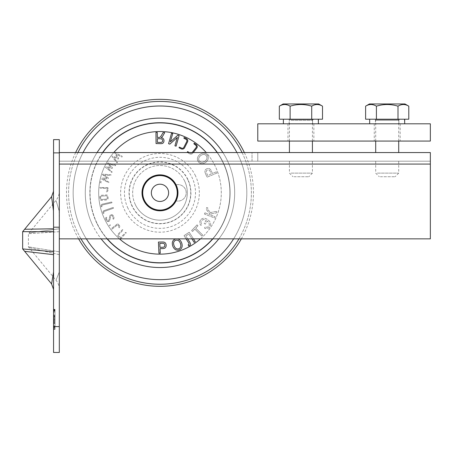<?xml version="1.0" encoding="UTF-8"?>
<svg xmlns="http://www.w3.org/2000/svg" width="453" height="453" viewBox="0 0 453 453"><rect width="100%" height="100%" fill="white"/><g stroke="black" fill="none" stroke-linecap="round" stroke-linejoin="round"><path stroke-width="0.34" stroke-dasharray="2.27 1.7" d="M398.968 123.805L398.748 119.592L375.412 119.592L375.412 123.805L400.118 123.805L374.263 123.805L404.727 123.805L369.659 123.805L404.563 123.805L404.665 121.5M399.829 119.201L369.659 119.201L404.727 119.201L399.829 119.201L398.957 119.592L398.719 123.805L404.563 123.805M375.412 123.805L398.719 123.805M399.603 119.201L398.748 119.592M318.278 123.805L283.374 123.805L318.442 123.805L287.978 123.805L318.278 123.805L318.38 121.5M313.544 119.201L283.374 119.201L318.442 119.201L313.544 119.201L312.666 119.592L312.434 123.805M312.678 123.805L312.462 119.592L289.127 119.592L312.666 119.592M313.312 119.201L312.462 119.592M374.263 123.805L374.263 141.064L400.152 141.064L374.263 141.064M287.978 123.805L287.978 141.064L313.861 141.064L287.978 141.064M257.774 123.805L430.35 123.805L430.35 141.064L257.774 141.064L257.774 123.805M408.793 119.201L365.616 119.201M375.701 141.064L375.701 120.351L398.714 120.351L375.701 120.351L375.412 119.592L398.957 119.592M322.508 119.201L279.331 119.201M365.616 106.166L366.437 105.719M366.67 105.606L367.666 105.17M367.74 105.141L369.807 104.586M369.886 104.575L370.424 104.518M370.537 104.513L371.092 104.496M371.426 104.507L374.869 105.379M374.886 105.385L375.463 105.657M375.628 105.742L376.415 106.166L376.415 119.201M376.67 106.093L377.428 105.883M378.81 105.538L379.144 105.458M380.656 105.141L384.116 104.643M384.229 104.632L386.766 104.501M386.805 104.501L387.372 104.496M387.417 104.496L387.983 104.507M388.028 104.507L388.612 104.53M388.663 104.53L389.269 104.564M389.308 104.564L389.88 104.609M389.925 104.609L390.435 104.66M390.554 104.671L391.018 104.717M391.613 104.796L392.049 104.853M392.898 104.988L393.878 105.164M393.946 105.175L394.382 105.266M394.438 105.277L394.823 105.356M395.078 105.413L395.429 105.498M395.594 105.532L396.115 105.662M397.326 105.979L398 106.166L398 119.201M398.085 106.115L398.861 105.702M399.744 105.294L400.237 105.096M400.248 105.096L401.064 104.83M401.148 104.807L402.853 104.518M404.869 104.632L406.058 104.926M406.273 104.994L406.749 105.17M406.76 105.175L407.258 105.379M407.332 105.413L408.793 106.166M377.241 152.565L398.714 152.565L377.241 152.565M279.331 106.166L280.152 105.719M280.384 105.606L280.979 105.334M281.438 105.147L282.06 104.926M282.072 104.926L282.429 104.819M282.44 104.819L283.516 104.586M283.595 104.575L284.139 104.518M284.252 104.513L284.807 104.496M285.141 104.507L288.844 105.498M288.861 105.504L289.178 105.657M289.342 105.742L290.124 106.166L290.124 119.201M290.379 106.093L291.143 105.883M292.525 105.538L292.853 105.458M293.425 105.334L294.178 105.175M294.365 105.141L297.825 104.643M297.944 104.632L300.481 104.501M300.52 104.501L301.081 104.496M301.132 104.496L301.698 104.507M301.738 104.507L302.327 104.53M302.372 104.53L302.983 104.564M303.017 104.564L303.595 104.609M303.64 104.609L304.15 104.66M304.269 104.671L304.727 104.717M305.322 104.796L305.764 104.853M306.613 104.988L307.587 105.164M307.661 105.175L308.091 105.266M308.153 105.277L308.538 105.356M308.787 105.413L309.144 105.498M309.308 105.532L309.829 105.662M311.041 105.979L311.715 106.166L311.715 119.201M311.8 106.115L312.57 105.702M313.606 105.232L314.778 104.83M314.863 104.807L316.568 104.518M316.63 104.513L317.168 104.496M318.765 104.666L319.15 104.751M319.161 104.756L319.767 104.926M319.982 104.994L320.452 105.164M320.469 105.175L320.967 105.379M321.041 105.413L322.508 106.166M290.956 152.565L312.423 152.565L290.956 152.565M369.444 103.958L404.965 103.958M59.315 201.749L59.315 238.856L59.315 200.147L59.315 238.856L430.35 238.856L59.315 238.856L430.35 238.856L430.35 152.565L59.315 152.565L257.774 152.565L59.315 152.565L59.315 207.576L59.315 161.194L257.774 161.194L257.774 152.565L257.774 161.194L59.315 161.194L430.35 161.194L430.35 152.565L430.35 161.194L59.315 161.194L59.315 152.565M283.159 103.958L318.68 103.958M59.315 139.626L59.309 208.103M177.961 192.836A17.978 17.978 0 0 0 150.996 177.265A17.978 17.978 0 0 0 150.996 208.403A17.978 17.978 0 0 0 177.961 192.836A17.978 17.978 0 0 0 150.996 177.265A17.978 17.978 0 0 0 150.996 208.403A17.978 17.978 0 0 0 176.07 184.813A17.978 17.978 0 0 0 151.693 176.885A17.978 17.978 0 0 0 149.099 207.14A17.978 17.978 0 0 0 176.07 200.86A8.245 8.245 0 0 0 186.2 192.836A8.245 8.245 0 0 0 175.362 185.011A17.259 17.259 0 0 1 175.362 200.656A8.245 8.245 0 0 0 176.07 200.86A17.978 17.978 0 0 0 177.961 192.836M59.247 209.648L59.145 210.956C55.158 197.417 55.158 197.417 59.145 210.956C55.158 197.417 55.158 197.417 59.145 210.956L59.315 227.185L53.562 227.185L53.562 139.626M149.541 206.574A17.259 17.259 0 0 1 144.801 201.036A17.259 17.259 0 0 0 149.541 206.574A3.811 3.811 0 0 1 149.099 207.14A3.811 3.811 0 0 0 149.377 206.811M144.541 201.166A3.811 3.811 0 0 0 144.173 201.387A3.811 3.811 0 0 1 144.801 201.036M430.35 164.071L430.35 161.194L430.35 164.071L59.315 164.071M290.956 161.194L312.423 161.194L290.956 161.194M377.241 161.194L398.714 161.194L377.241 161.194M59.315 152.871L53.562 152.871M59.315 238.856L59.315 227.185L59.315 228.788L29.06 232.933L59.315 228.788L29.06 232.933L59.315 228.788L59.315 326.579L53.562 326.579L53.562 227.185M175.645 200.747A8.245 8.245 0 0 0 186.2 192.836A8.245 8.245 0 0 0 175.645 184.92A17.542 17.542 0 0 0 148.958 179.184A17.542 17.542 0 0 0 148.958 206.483A17.542 17.542 0 0 0 175.645 184.92M157.706 175.724A17.259 17.259 0 0 0 146.308 203.357A17.259 17.259 0 0 0 175.934 199.416A17.259 17.259 0 0 0 157.706 175.724M175.362 200.656A17.259 17.259 0 0 0 175.362 185.011M290.956 173.131L312.423 173.131L290.956 173.131M377.241 173.131L398.714 173.131L377.241 173.131M53.562 228.788L24.626 229.269L53.562 228.788M53.46 210.764L51.585 196.664L53.46 210.764M53.562 207.576L53.562 191.166L53.562 207.576M59.315 231.664L28.403 233.731L59.315 231.664M135.362 204.682A27.322 27.322 0 0 1 162.032 165.588A27.322 27.322 0 0 1 182.553 208.233A27.322 27.322 0 0 1 135.362 204.682M158.844 184.28A8.63 8.63 0 0 0 153.142 198.097A8.63 8.63 0 0 0 167.961 196.126A8.63 8.63 0 0 0 158.844 184.28M294.071 176.727L308.827 176.727L294.071 176.727M380.356 176.727L395.118 176.727L380.356 176.727M53.562 231.664L22.65 231.664L53.562 231.664M59.315 251.794L28.403 246.851L59.315 251.794M59.315 254.671L29.06 247.649L59.315 254.671M59.315 271.93C55.124 282.508 55.124 282.508 59.315 271.93C55.124 282.508 55.124 282.508 59.315 271.93M59.315 274.807L59.315 289.416L59.315 274.807M59.315 352.468L59.315 326.579M53.562 352.468L53.562 326.579M53.562 274.807L53.562 289.416L53.562 274.807M53.562 325.894L53.562 309.818L53.562 325.894L55 325.894L55 326.624L55 325.866L53.562 325.866M55 325.866L55 309.342L55 329.439L55 309.342L53.562 309.342L53.562 329.444L53.562 309.342L53.562 310.146L53.562 309.342L53.562 310.146L53.562 309.342L55 309.342L55 325.894M53.562 312.157L53.562 315.209L53.562 312.151L55 312.157L55 309.342L53.562 309.342L55 309.342L53.562 309.342L55 309.342L55 325.826L55 309.342L53.562 309.342L55 309.342L55 323.012L55 320.798L53.562 320.798L55 320.798L55 312.157L53.562 312.157L55 312.157L55 309.342L53.562 309.342L55 309.342L55 312.157L53.562 312.151L55 312.151L55 315.209L55 312.151L53.562 312.157L55 312.157M53.562 323.578L53.562 315.209L53.562 326.63L53.562 323.578L55 323.578L55 315.209L53.562 315.209L55 315.209L55 326.63L55 325.826L55 326.63L53.562 326.63L53.562 319.393L53.562 326.63L55 326.63L53.562 326.63L55 326.63L55 327.434L55 323.012L55 329.444L53.562 329.444L53.562 310.146L53.562 329.444L55 329.444L55 327.434L55 329.444L53.562 329.444L55 329.444L55 326.63L53.562 326.63L55 326.63L55 323.578L53.562 323.578M53.562 271.93L51.585 283.918L53.562 271.93M53.562 254.671L24.626 251.313L53.562 254.671M53.562 251.794L22.65 248.918L53.562 251.794M184.603 180.985A27.322 27.322 0 0 0 137.412 177.434A27.322 27.322 0 0 0 157.933 220.079A27.322 27.322 0 0 0 184.603 180.985M55 326.919L53.562 326.919M55 317.983L53.562 317.983L55 317.983M55 315.067L53.562 315.067L55 315.067L55 309.342L53.562 309.342L55 309.342L55 323.714L55 315.067M55 323.714L53.562 323.714L55 323.714L55 329.444L53.562 329.444L55 329.444L55 323.714M55 326.63L53.562 326.63L55 326.63L55 319.393L55 326.63L53.562 326.63L55 326.63M55 309.342L53.562 309.342L55 309.342L55 329.444L53.562 329.444L55 329.444L55 309.342L53.562 309.342L55 309.342L55 310.146L55 309.342L53.562 309.342L55 309.342L55 310.146L55 309.342M55 328.64L55 329.444L53.562 329.444L55 329.444L55 310.146L55 316.579L53.562 316.579L55 316.579L55 329.444L53.562 329.444L55 329.444L55 328.64L53.562 328.64L55 328.64M55 319.393L53.562 319.393L55 319.393M174.926 145.804L176.07 146.183L179.105 135.583L177.842 135.164L170.351 141.863L172.752 133.488L171.602 133.108L168.567 143.714L169.835 144.133L177.327 137.412L174.926 145.804M204.892 212.808L204.462 214.071L214.745 218.023L215.175 216.761L210.362 214.909A2.118 2.118 0 0 1 210.532 214.535A1.535 1.535 0 0 1 211.308 213.89A11.031 11.031 0 0 1 213.148 213.442L216.477 212.921L217.01 211.353L212.921 212.004A6.75 6.75 0 0 0 211.189 212.525A1.818 1.818 0 0 0 210.464 213.12A2.973 2.973 0 0 0 210.373 212.593A2.678 2.678 0 0 0 210.192 212.117A1.682 1.682 0 0 0 209.903 211.698A14.672 14.672 0 0 0 208.822 210.668A13.375 13.375 0 0 1 208.38 210.271A6.319 6.319 0 0 1 208.097 209.982A4.003 4.003 0 0 1 207.831 209.665A1.325 1.325 0 0 1 207.712 209.467L207.689 209.422A0.957 0.957 0 0 1 207.604 209.02A1.829 1.829 0 0 1 207.701 208.448L207.887 207.95L206.687 207.531A41.325 41.325 0 0 0 206.432 208.255A1.784 1.784 0 0 0 206.506 209.592A6.382 6.382 0 0 0 208.018 211.619A16.801 16.801 0 0 1 209.133 212.729A1.993 1.993 0 0 1 209.445 213.176L209.479 213.261A1.121 1.121 0 0 1 209.552 213.742A3.126 3.126 0 0 1 209.394 214.541L204.892 212.808L204.462 214.071L214.745 218.023L215.175 216.761L210.362 214.909A2.118 2.118 0 0 1 210.532 214.535A1.535 1.535 0 0 1 211.308 213.89A11.031 11.031 0 0 1 213.148 213.442L216.477 212.921L217.01 211.353L212.921 212.004A6.75 6.75 0 0 0 211.189 212.525A1.818 1.818 0 0 0 210.464 213.12A2.973 2.973 0 0 0 210.373 212.593A2.678 2.678 0 0 0 210.192 212.117A1.682 1.682 0 0 0 209.903 211.698A14.672 14.672 0 0 0 208.822 210.668A13.375 13.375 0 0 1 208.38 210.271A6.319 6.319 0 0 1 208.097 209.982A4.003 4.003 0 0 1 207.831 209.665A1.325 1.325 0 0 1 207.712 209.467L207.689 209.422A0.957 0.957 0 0 1 207.604 209.02A1.829 1.829 0 0 1 207.701 208.448L207.887 207.95L206.687 207.531A41.325 41.325 0 0 0 206.432 208.255A1.784 1.784 0 0 0 206.506 209.592A6.382 6.382 0 0 0 208.018 211.619A16.801 16.801 0 0 1 209.133 212.729A1.993 1.993 0 0 1 209.445 213.176L209.479 213.261A1.121 1.121 0 0 1 209.552 213.742A3.126 3.126 0 0 1 209.394 214.541L204.892 212.808M155.957 132.446L156.064 143.561L160.47 143.658A8.154 8.154 0 0 0 161.998 143.544A2.18 2.18 0 0 0 163.256 142.842A2.746 2.746 0 0 0 163.782 141.919A3.703 3.703 0 0 0 163.743 139.467A2.741 2.741 0 0 0 162.361 137.989A4.87 4.87 0 0 0 161.149 137.61A4.87 4.87 0 0 0 161.647 137.316A2.027 2.027 0 0 0 161.936 137.072A5.742 5.742 0 0 0 162.463 136.461A8.913 8.913 0 0 0 163.012 135.617L164.711 132.627L163.057 132.593L161.766 134.881A13.182 13.182 0 0 1 160.283 136.97A1.387 1.387 0 0 1 159.348 137.435A6.993 6.993 0 0 1 158.844 137.44L157.321 137.412L157.27 132.474L155.957 132.446M173.573 240.101A4.253 4.253 0 0 0 172.678 241.438A4.785 4.785 0 0 0 172.299 243.454A8.952 8.952 0 0 0 172.825 246.217A7.435 7.435 0 0 0 173.55 247.683A6.58 6.58 0 0 0 174.518 248.878A5.21 5.21 0 0 0 175.215 249.439A4.592 4.592 0 0 0 180.889 248.907A4.236 4.236 0 0 0 181.755 247.644A4.757 4.757 0 0 0 182.168 245.628A8.216 8.216 0 0 0 181.681 242.967A8.771 8.771 0 0 0 180.911 241.358A6.302 6.302 0 0 0 179.971 240.175A5.277 5.277 0 0 0 179.275 239.592A4.496 4.496 0 0 0 175.266 239.048A5.413 5.413 0 0 0 175.079 239.116A5.068 5.068 0 0 0 174.903 239.19A4.298 4.298 0 0 0 173.573 240.101M165.436 243.063A2.395 2.395 0 0 0 164.722 242.446A3.148 3.148 0 0 0 163.697 242.083A4.117 4.117 0 0 0 163.171 242.015A14.06 14.06 0 0 0 162.185 241.998L158.437 242.055L158.929 253.182L160.243 253.165L160.045 248.64L162.587 248.601A7.163 7.163 0 0 0 163.907 248.459A3.154 3.154 0 0 0 164.733 248.165A2.463 2.463 0 0 0 165.085 247.944A1.982 1.982 0 0 0 165.356 247.695A2.848 2.848 0 0 0 165.962 246.642A4.287 4.287 0 0 0 165.934 243.991A3.25 3.25 0 0 0 165.436 243.063M200.583 219.982A5.249 5.249 0 0 0 200.447 220.175A4.621 4.621 0 0 0 199.801 221.704A3.737 3.737 0 0 0 200.141 224.292A5.368 5.368 0 0 0 200.889 225.39L201.908 224.529A4.264 4.264 0 0 1 201.177 223.346A2.344 2.344 0 0 1 201.138 221.653A3.437 3.437 0 0 1 202.332 220.039A2.407 2.407 0 0 1 203.25 219.62A2.735 2.735 0 0 1 203.72 219.558A3.324 3.324 0 0 1 204.252 219.575A3.686 3.686 0 0 1 205.152 219.801A6.07 6.07 0 0 1 206.217 220.339L204.212 223.391L205.283 224.15L207.315 221.053A5.493 5.493 0 0 1 209.201 223.737A2.65 2.65 0 0 1 208.89 225.996A3.584 3.584 0 0 1 208.493 226.5A2.576 2.576 0 0 1 207.219 227.213A2.701 2.701 0 0 1 206.262 227.236A5.498 5.498 0 0 1 204.949 226.862L204.552 228.136A5 5 0 0 0 207.661 228.346A3.715 3.715 0 0 0 209.847 226.789A5.232 5.232 0 0 0 210.571 225.107A3.647 3.647 0 0 0 210.6 223.578A4.915 4.915 0 0 0 209.705 221.562A8.613 8.613 0 0 0 207.576 219.563A7.667 7.667 0 0 0 205.254 218.448A4.604 4.604 0 0 0 203.267 218.329A4.179 4.179 0 0 0 200.719 219.801A4.802 4.802 0 0 0 200.583 219.982A5.249 5.249 0 0 0 200.447 220.175A4.621 4.621 0 0 0 199.801 221.704A3.737 3.737 0 0 0 200.141 224.292A5.368 5.368 0 0 0 200.889 225.39L201.908 224.529A4.264 4.264 0 0 1 201.177 223.346A2.344 2.344 0 0 1 201.138 221.653A3.437 3.437 0 0 1 202.332 220.039A2.407 2.407 0 0 1 203.25 219.62A2.735 2.735 0 0 1 203.72 219.558A3.324 3.324 0 0 1 204.252 219.575A3.686 3.686 0 0 1 205.152 219.801A6.07 6.07 0 0 1 206.217 220.339L204.212 223.391L205.283 224.15L207.315 221.053A5.493 5.493 0 0 1 209.201 223.737A2.65 2.65 0 0 1 208.89 225.996A3.584 3.584 0 0 1 208.493 226.5A2.576 2.576 0 0 1 207.219 227.213A2.701 2.701 0 0 1 206.262 227.236A5.498 5.498 0 0 1 204.949 226.862L204.552 228.136A5 5 0 0 0 207.661 228.346A3.715 3.715 0 0 0 209.847 226.789A5.232 5.232 0 0 0 210.571 225.107A3.647 3.647 0 0 0 210.6 223.578A4.915 4.915 0 0 0 209.705 221.562A8.613 8.613 0 0 0 207.576 219.563A7.667 7.667 0 0 0 205.254 218.448A4.604 4.604 0 0 0 203.267 218.329A4.179 4.179 0 0 0 200.719 219.801A4.802 4.802 0 0 0 200.583 219.982M207.1 154.801A5.011 5.011 0 0 0 205.6 153.573A4.281 4.281 0 0 0 204.11 153.108A4.643 4.643 0 0 0 202.14 153.295A7.356 7.356 0 0 0 199.932 154.445A7.894 7.894 0 0 0 198.788 155.509A6.042 6.042 0 0 0 198.006 156.63A5.277 5.277 0 0 0 197.638 157.468A4.541 4.541 0 0 0 197.559 160.085A5.017 5.017 0 0 0 198.369 161.778A6.025 6.025 0 0 0 198.527 161.981A5.532 5.532 0 0 0 198.691 162.174A4.66 4.66 0 0 0 203.533 163.482A8.075 8.075 0 0 0 205.843 162.259A6.71 6.71 0 0 0 207.491 160.441A4.955 4.955 0 0 0 208.193 158.454A4.621 4.621 0 0 0 208.069 156.681A4.972 4.972 0 0 0 207.27 155.017A5.266 5.266 0 0 0 206.925 154.598A4.909 4.909 0 0 0 205.6 153.573A4.281 4.281 0 0 0 204.11 153.108A4.643 4.643 0 0 0 202.14 153.295A7.356 7.356 0 0 0 199.932 154.445A7.894 7.894 0 0 0 198.788 155.509A6.042 6.042 0 0 0 198.006 156.63A5.277 5.277 0 0 0 197.638 157.468A4.541 4.541 0 0 0 197.559 160.085A5.017 5.017 0 0 0 198.369 161.778A6.025 6.025 0 0 0 198.527 161.981A5.532 5.532 0 0 0 198.691 162.174A4.66 4.66 0 0 0 203.533 163.482A8.075 8.075 0 0 0 205.843 162.259A6.71 6.71 0 0 0 207.491 160.441A4.955 4.955 0 0 0 208.193 158.454A4.621 4.621 0 0 0 208.069 156.681A4.972 4.972 0 0 0 207.27 155.017A5.266 5.266 0 0 0 207.1 154.801M184.139 137.616A0.504 0.504 0 0 0 183.907 137.82L183.901 138.12A0.521 0.521 0 0 0 184.105 138.369L185.996 139.303A1.721 1.721 0 0 1 186.783 141.529L183.805 147.401A1.648 1.648 0 0 1 181.534 148.108L179.643 147.174A0.493 0.493 0 0 0 179.077 147.35L179.071 147.65A0.521 0.521 0 0 0 179.275 147.899L181.166 148.833A2.627 2.627 0 0 0 184.026 148.471A2.333 2.333 0 0 0 184.569 147.769L187.542 141.908A2.288 2.288 0 0 0 187.621 139.988A2.769 2.769 0 0 0 187.106 139.145A2.446 2.446 0 0 0 186.364 138.578L184.473 137.644A0.493 0.493 0 0 0 184.139 137.616M197.972 225.764L197.038 224.841L191.642 230.554L192.576 231.483L194.818 229.105L201.8 236.047L202.701 235.09L195.719 228.153L197.972 225.764L197.038 224.841L191.642 230.554L192.576 231.483L194.818 229.105L201.8 236.047L202.701 235.09L195.719 228.153L197.972 225.764M102.599 174.716L106.806 177.882L101.823 178.261L101.393 178.816A0.419 0.419 0 0 0 101.642 179.06L108.618 182.667A0.391 0.391 0 0 0 108.811 182.406L108.822 182.168A0.311 0.311 0 0 0 108.618 181.936L103.307 179.003L107.99 178.635A1.404 1.404 0 0 0 108.176 178.573A0.623 0.623 0 0 0 108.29 178.51L108.437 178.176A0.351 0.351 0 0 0 108.375 178.029A0.742 0.742 0 0 0 108.216 177.87L104.456 175.107L110.538 175.402A0.906 0.906 0 0 0 110.747 175.351L110.838 175.294A0.402 0.402 0 0 0 110.906 174.733L103.074 174.184A0.861 0.861 0 0 0 102.882 174.207A0.447 0.447 0 0 0 102.752 174.258A1.133 1.133 0 0 0 102.588 174.467L106.806 177.882L101.823 178.261L101.393 178.816A0.419 0.419 0 0 0 101.642 179.06L108.618 182.667A0.391 0.391 0 0 0 108.811 182.406L108.822 182.168A0.311 0.311 0 0 0 108.618 181.936L103.307 179.003L107.99 178.635A1.404 1.404 0 0 0 108.176 178.573A0.623 0.623 0 0 0 108.29 178.51L108.437 178.176A0.351 0.351 0 0 0 108.375 178.029A0.742 0.742 0 0 0 108.216 177.87L104.456 175.107L110.538 175.402A0.906 0.906 0 0 0 110.747 175.351L110.838 175.294A0.402 0.402 0 0 0 110.906 174.733L103.074 174.184A0.861 0.861 0 0 0 102.882 174.207A0.447 0.447 0 0 0 102.752 174.258A1.133 1.133 0 0 0 102.588 174.467L102.599 174.716M187.661 238.856L185.849 236.024L188.833 234.076L194.156 242.389L195.249 241.676L189.218 232.247L184.043 235.628L188.295 242.264A11.546 11.546 0 0 1 188.941 243.414A1.319 1.319 0 0 1 189.065 243.844L189.048 244.105A0.674 0.674 0 0 1 188.51 244.665A2.044 2.044 0 0 1 188.171 244.745L188.691 245.973A5.26 5.26 0 0 0 189.28 245.764A2.441 2.441 0 0 0 189.66 245.56A1.721 1.721 0 0 0 190.436 243.952A2.35 2.35 0 0 0 190.215 243.131A21.353 21.353 0 0 0 188.958 240.883L185.849 236.024L188.833 234.076L191.896 238.856M196.262 144.609L194.275 143.233A0.51 0.51 0 0 0 194.003 143.386L193.941 143.686A0.521 0.521 0 0 0 194.088 143.969L195.753 145.254A1.721 1.721 0 0 1 196.087 147.582L192.038 152.735A1.636 1.636 0 0 1 189.682 152.989L187.695 151.613A0.51 0.51 0 0 0 187.429 151.766L187.361 152.066A0.527 0.527 0 0 0 187.508 152.35L189.173 153.635A2.616 2.616 0 0 0 192.038 153.839A2.327 2.327 0 0 0 192.712 153.256L196.761 148.097A2.282 2.282 0 0 0 197.214 146.234A2.769 2.769 0 0 0 196.874 145.305A2.441 2.441 0 0 0 196.262 144.609M112.163 168.323A0.623 0.623 0 0 0 112.287 168.284L112.497 167.984A0.357 0.357 0 0 0 112.469 167.831A0.747 0.747 0 0 0 112.344 167.638L109.207 164.179L115.119 165.685A0.895 0.895 0 0 0 115.334 165.673L115.436 165.634A0.396 0.396 0 0 0 115.617 165.096L108.063 163.012A0.849 0.849 0 0 0 107.871 162.995A0.442 0.442 0 0 0 107.735 163.018A1.138 1.138 0 0 0 107.531 163.193L110.962 167.378L106.019 166.766L105.492 167.225A0.419 0.419 0 0 0 105.685 167.514L111.778 172.434A0.391 0.391 0 0 0 112.027 172.219L112.084 171.987A0.311 0.311 0 0 0 111.931 171.715L107.304 167.774L111.97 168.346A1.399 1.399 0 0 0 112.163 168.323A0.623 0.623 0 0 0 112.287 168.284L112.497 167.984A0.357 0.357 0 0 0 112.469 167.831A0.747 0.747 0 0 0 112.344 167.638L109.207 164.179L115.119 165.685A0.895 0.895 0 0 0 115.334 165.673L115.436 165.634A0.396 0.396 0 0 0 115.617 165.096L108.063 163.012A0.849 0.849 0 0 0 107.871 162.995A0.442 0.442 0 0 0 107.735 163.018A1.138 1.138 0 0 0 107.531 163.193L110.962 167.378L106.019 166.766L105.492 167.225A0.419 0.419 0 0 0 105.685 167.514L111.778 172.434A0.391 0.391 0 0 0 112.027 172.219L112.084 171.987A0.311 0.311 0 0 0 111.931 171.715L107.304 167.774L111.97 168.346A1.399 1.399 0 0 0 112.163 168.323M118.074 158.912A1.387 1.387 0 0 0 118.267 158.935A0.623 0.623 0 0 0 118.397 158.924L118.669 158.669A0.357 0.357 0 0 0 118.669 158.51A0.742 0.742 0 0 0 118.59 158.301L116.262 154.275L121.698 156.953A0.498 0.498 0 0 0 122.202 156.846L122.095 156.194L115.379 152.888A0.617 0.617 0 0 0 115.062 152.825A1.144 1.144 0 0 0 114.83 152.95L117.293 157.752L112.338 156.104A0.374 0.374 0 0 0 112.084 156.245L111.993 156.478A0.419 0.419 0 0 0 112.118 156.8L117.027 162.876A0.391 0.391 0 0 0 117.31 162.712L117.418 162.497A0.317 0.317 0 0 0 117.321 162.202L113.652 157.401L118.074 158.912A1.387 1.387 0 0 0 118.267 158.935A0.623 0.623 0 0 0 118.397 158.924L118.669 158.669A0.357 0.357 0 0 0 118.669 158.51A0.742 0.742 0 0 0 118.59 158.301L116.262 154.275L121.698 156.953A0.498 0.498 0 0 0 122.202 156.846L122.095 156.194L115.379 152.888A0.617 0.617 0 0 0 115.062 152.825A1.144 1.144 0 0 0 114.83 152.95L117.293 157.752L112.338 156.104A0.374 0.374 0 0 0 112.084 156.245L111.993 156.478A0.419 0.419 0 0 0 112.118 156.8L117.027 162.876A0.391 0.391 0 0 0 117.31 162.712L117.418 162.497A0.317 0.317 0 0 0 117.321 162.202L113.652 157.401L118.074 158.912M205.503 173.629L207.01 177.197L216.959 173.04L216.432 171.789L212.389 173.476L211.358 171.047A7.944 7.944 0 0 0 210.707 169.818A3.46 3.46 0 0 0 210.107 169.116A2.667 2.667 0 0 0 209.762 168.856A2.084 2.084 0 0 0 209.422 168.686A2.967 2.967 0 0 0 208.216 168.471A3.918 3.918 0 0 0 205.86 169.371A2.961 2.961 0 0 0 205.209 170.158A2.282 2.282 0 0 0 204.926 171.036A3.324 3.324 0 0 0 204.988 172.151A3.794 3.794 0 0 0 205.056 172.412A7.724 7.724 0 0 0 205.175 172.786A10.504 10.504 0 0 0 205.311 173.154A17.956 17.956 0 0 0 205.503 173.629L207.01 177.197L216.959 173.04L216.432 171.789L212.389 173.476L211.358 171.047A7.944 7.944 0 0 0 210.707 169.818A3.46 3.46 0 0 0 210.107 169.116A2.667 2.667 0 0 0 209.762 168.856A2.084 2.084 0 0 0 209.422 168.686A2.967 2.967 0 0 0 208.216 168.471A3.918 3.918 0 0 0 205.86 169.371A2.961 2.961 0 0 0 205.209 170.158A2.282 2.282 0 0 0 204.926 171.036A3.324 3.324 0 0 0 204.988 172.151A3.794 3.794 0 0 0 205.056 172.412A7.724 7.724 0 0 0 205.175 172.786A10.504 10.504 0 0 0 205.311 173.154A17.956 17.956 0 0 0 205.503 173.629M101.127 206.16L101.223 206.579A0.481 0.481 0 0 0 101.41 206.857L101.953 206.71L101.925 205.973A0.889 0.889 0 0 1 102.542 204.96L111.783 202.825A0.453 0.453 0 0 0 112.038 202.644L111.597 202.004L102.355 204.139A1.495 1.495 0 0 0 101.783 204.411A1.823 1.823 0 0 0 101.127 206.16L101.223 206.579A0.481 0.481 0 0 0 101.41 206.857L101.953 206.71L101.925 205.973A0.889 0.889 0 0 1 102.542 204.96L111.783 202.825A0.453 0.453 0 0 0 112.038 202.644L111.597 202.004L102.355 204.139A1.495 1.495 0 0 0 101.783 204.411A1.823 1.823 0 0 0 101.127 206.16M103.471 210.956A1.818 1.818 0 0 0 103.007 212.757L103.148 213.159A0.47 0.47 0 0 0 103.358 213.408L103.675 213.42A0.328 0.328 0 0 0 103.924 213.153L103.799 212.491A0.861 0.861 0 0 1 104.303 211.432L113.233 208.329A0.447 0.447 0 0 0 113.477 207.791L112.95 207.519L104.009 210.622A1.495 1.495 0 0 0 103.471 210.956A1.818 1.818 0 0 0 103.007 212.757L103.148 213.159A0.47 0.47 0 0 0 103.358 213.408L103.675 213.42A0.328 0.328 0 0 0 103.924 213.153L103.799 212.491A0.861 0.861 0 0 1 104.303 211.432L113.233 208.329A0.447 0.447 0 0 0 113.477 207.791L112.95 207.519L104.009 210.622A1.495 1.495 0 0 0 103.471 210.956M118.612 235.532A0.832 0.832 0 0 1 118.771 234.643L123.176 229.909A0.493 0.493 0 0 0 123.04 229.614L122.729 229.507A0.612 0.612 0 0 0 122.553 229.546A0.289 0.289 0 0 0 122.446 229.614L118.159 234.059A1.636 1.636 0 0 0 118.244 236.409L120.696 238.595A0.3 0.3 0 0 0 120.826 238.561A0.6 0.6 0 0 0 120.979 238.448L126.24 232.825A0.493 0.493 0 0 0 126.104 232.531L125.792 232.429A0.606 0.606 0 0 0 125.617 232.468A0.289 0.289 0 0 0 125.509 232.536L120.651 237.57L118.811 235.82A0.883 0.883 0 0 1 118.771 234.643L123.176 229.909A0.493 0.493 0 0 0 123.04 229.614L122.729 229.507A0.612 0.612 0 0 0 122.553 229.546A0.289 0.289 0 0 0 122.446 229.614L118.159 234.059A1.636 1.636 0 0 0 118.244 236.409L120.696 238.595A0.3 0.3 0 0 0 120.826 238.561A0.6 0.6 0 0 0 120.979 238.448L126.24 232.825A0.493 0.493 0 0 0 126.104 232.531L125.792 232.429A0.606 0.606 0 0 0 125.617 232.468A0.289 0.289 0 0 0 125.509 232.536L120.651 237.57L118.811 235.82A0.883 0.883 0 0 1 118.612 235.532M100.526 200A1.563 1.563 0 0 0 101.676 200.351L106.608 199.966A1.665 1.665 0 0 0 108.131 198.148L108.007 196.46A1.676 1.676 0 0 0 106.8 194.966A1.461 1.461 0 0 0 106.245 194.903L101.313 195.288A1.653 1.653 0 0 0 99.79 197.106L99.909 198.793A1.767 1.767 0 0 0 101.676 200.351L106.608 199.966A1.665 1.665 0 0 0 108.131 198.148L108.007 196.46A1.676 1.676 0 0 0 106.8 194.966A1.461 1.461 0 0 0 106.245 194.903L101.313 195.288A1.653 1.653 0 0 0 99.79 197.106L99.909 198.793A1.767 1.767 0 0 0 100.526 200M107.65 187.655L99.966 187.446A1.019 1.019 0 0 0 99.853 187.735L100.243 188.165L107.219 188.465L107.129 190.175A0.906 0.906 0 0 1 106.5 191.002L106.302 191.698A0.419 0.419 0 0 0 106.58 191.846L106.727 191.829A1.665 1.665 0 0 0 107.933 190.22L108.041 188.097A0.646 0.646 0 0 0 108.018 187.887A0.294 0.294 0 0 0 107.944 187.763L99.966 187.446A1.019 1.019 0 0 0 99.853 187.735L100.243 188.165L107.219 188.465L107.129 190.175A0.906 0.906 0 0 1 106.5 191.002L106.302 191.698A0.419 0.419 0 0 0 106.58 191.846L106.727 191.829A1.665 1.665 0 0 0 107.933 190.22L108.041 188.097A0.646 0.646 0 0 0 108.018 187.887A0.294 0.294 0 0 0 107.944 187.763L107.65 187.655M113.624 219.071L113.703 218.952A2.724 2.724 0 0 0 113.85 218.589A2.407 2.407 0 0 0 113.952 217.644A2.746 2.746 0 0 0 113.675 216.67L113.091 215.509A1.869 1.869 0 0 0 110.742 214.79A1.082 1.082 0 0 0 110.623 214.858A2.089 2.089 0 0 0 110.47 214.977L110.158 215.26A1.801 1.801 0 0 0 109.96 215.594A2.095 2.095 0 0 0 109.824 215.99L108.958 220.045A1.591 1.591 0 0 1 108.726 220.475A0.736 0.736 0 0 1 107.406 220.549A1.053 1.053 0 0 1 107.18 220.243L106.665 219.212A2.038 2.038 0 0 1 106.517 218.827A1.699 1.699 0 0 1 106.466 218.437A3.579 3.579 0 0 1 106.546 217.944A1.048 1.048 0 0 1 106.642 217.689A0.34 0.34 0 0 0 106.642 217.31L105.894 217.31A3.324 3.324 0 0 0 105.804 217.525A2.888 2.888 0 0 0 105.736 217.729A2.401 2.401 0 0 0 105.651 218.646A2.712 2.712 0 0 0 105.923 219.586L106.5 220.741A1.835 1.835 0 0 0 109.428 220.973A1.529 1.529 0 0 0 109.773 220.254L110.685 216.053A0.963 0.963 0 0 1 112.418 215.996L113.114 217.802A1.84 1.84 0 0 1 113.069 218.204A1.518 1.518 0 0 1 112.95 218.55L113.176 219.139A0.572 0.572 0 0 0 113.499 219.133L113.703 218.952A2.724 2.724 0 0 0 113.85 218.589A2.407 2.407 0 0 0 113.952 217.644A2.746 2.746 0 0 0 113.675 216.67L113.091 215.509A1.869 1.869 0 0 0 110.742 214.79A1.082 1.082 0 0 0 110.623 214.858A2.089 2.089 0 0 0 110.47 214.977L110.158 215.26A1.801 1.801 0 0 0 109.96 215.594A2.095 2.095 0 0 0 109.824 215.99L108.958 220.045A1.591 1.591 0 0 1 108.726 220.475A0.736 0.736 0 0 1 107.406 220.549A1.053 1.053 0 0 1 107.18 220.243L106.665 219.212A2.038 2.038 0 0 1 106.517 218.827A1.699 1.699 0 0 1 106.466 218.437A3.579 3.579 0 0 1 106.546 217.944A1.048 1.048 0 0 1 106.642 217.689A0.34 0.34 0 0 0 106.642 217.31L105.894 217.31A3.324 3.324 0 0 0 105.804 217.525A2.888 2.888 0 0 0 105.736 217.729A2.401 2.401 0 0 0 105.651 218.646A2.712 2.712 0 0 0 105.923 219.586L106.5 220.741A1.835 1.835 0 0 0 109.428 220.973A1.529 1.529 0 0 0 109.773 220.254L110.685 216.053A0.963 0.963 0 0 1 112.418 215.996L113.114 217.802A1.84 1.84 0 0 1 113.069 218.204A1.518 1.518 0 0 1 112.95 218.55L113.176 219.139A0.572 0.572 0 0 0 113.499 219.133L113.624 219.071M118.884 226.307A1.053 1.053 0 0 1 118.935 226.862A0.679 0.679 0 0 1 118.822 227.1L118.856 227.57A0.498 0.498 0 0 0 119.433 227.678L119.535 227.57A1.642 1.642 0 0 0 119.405 225.583L118.103 223.912A0.64 0.64 0 0 0 117.95 223.771A0.3 0.3 0 0 0 117.684 223.742A0.595 0.595 0 0 0 117.514 223.833L111.676 228.357L111.614 228.941A0.476 0.476 0 0 0 111.874 229.116L111.885 229.116A0.357 0.357 0 0 0 112.197 229.02L117.712 224.745L118.754 226.081A0.9 0.9 0 0 1 118.822 227.1L118.856 227.57A0.498 0.498 0 0 0 119.433 227.678L119.535 227.57A1.642 1.642 0 0 0 119.405 225.583L118.103 223.912A0.64 0.64 0 0 0 117.95 223.771A0.3 0.3 0 0 0 117.684 223.742A0.595 0.595 0 0 0 117.514 223.833L111.676 228.357L111.614 228.941A0.476 0.476 0 0 0 111.874 229.116L111.885 229.116A0.357 0.357 0 0 0 112.197 229.02L117.712 224.745L118.754 226.081A0.9 0.9 0 0 1 118.884 226.307M109.167 225.458A0.725 0.725 0 0 0 110.028 225.656L110.272 225.266A0.793 0.793 0 0 0 110.277 224.994A0.504 0.504 0 0 0 110.204 224.79L109.751 224.524A1.438 1.438 0 0 0 109.467 224.541A0.345 0.345 0 0 0 109.343 224.592A0.651 0.651 0 0 0 109.06 224.977L109.054 224.988A0.515 0.515 0 0 0 109.06 225.209A0.798 0.798 0 0 0 109.36 225.656A0.504 0.504 0 0 0 110.028 225.656L110.272 225.266A0.793 0.793 0 0 0 110.277 224.994A0.504 0.504 0 0 0 110.204 224.79L109.751 224.524A1.438 1.438 0 0 0 109.467 224.541A0.345 0.345 0 0 0 109.343 224.592A0.651 0.651 0 0 0 109.06 224.977L109.054 224.988A0.515 0.515 0 0 0 109.06 225.209A0.798 0.798 0 0 0 109.167 225.458M100.759 181.647A0.527 0.527 0 0 0 101.036 182.797L101.2 182.797A0.549 0.549 0 0 0 101.33 182.752A0.866 0.866 0 0 0 101.665 182.463A0.51 0.51 0 0 0 101.744 182.259L101.744 182.049A0.493 0.493 0 0 0 101.585 181.761A1.41 1.41 0 0 0 101.364 181.591A0.34 0.34 0 0 0 101.234 181.54A0.646 0.646 0 0 0 100.77 181.642L100.759 181.647A0.527 0.527 0 0 0 101.036 182.797L101.2 182.797A0.549 0.549 0 0 0 101.33 182.752A0.866 0.866 0 0 0 101.665 182.463A0.51 0.51 0 0 0 101.744 182.259L101.744 182.049A0.493 0.493 0 0 0 101.585 181.761A1.41 1.41 0 0 0 101.364 181.591A0.34 0.34 0 0 0 101.234 181.54A0.646 0.646 0 0 0 100.77 181.642L100.759 181.647M177.457 238.856A4.377 4.377 0 0 0 176.036 238.856M193.448 238.856L189.218 232.247L184.043 235.628L186.109 238.856M187.791 152.565L189.173 153.635A2.616 2.616 0 0 0 192.038 153.839A2.327 2.327 0 0 0 192.712 153.256L193.25 152.565M192.168 152.565L192.038 152.735A1.636 1.636 0 0 1 189.682 152.989L189.133 152.565M199.241 160.877L199.343 161.025A3.431 3.431 0 0 0 201.494 162.367A2.933 2.933 0 0 0 202.531 162.367A3.935 3.935 0 0 0 203.59 162.015A9.071 9.071 0 0 0 205.033 161.121A5.9 5.9 0 0 0 206.364 159.705A3.562 3.562 0 0 0 206.409 155.917L206.302 155.764A3.454 3.454 0 0 0 205.368 154.892A3.052 3.052 0 0 0 202.684 154.575A6.382 6.382 0 0 0 199.303 157.095A3.539 3.539 0 0 0 198.731 158.522A3.256 3.256 0 0 0 199.241 160.877L199.343 161.025A3.431 3.431 0 0 0 201.494 162.367A2.933 2.933 0 0 0 202.531 162.367A3.935 3.935 0 0 0 203.59 162.015A9.071 9.071 0 0 0 205.033 161.121A5.9 5.9 0 0 0 206.364 159.705A3.562 3.562 0 0 0 206.409 155.917L206.302 155.764A3.454 3.454 0 0 0 205.368 154.892A3.052 3.052 0 0 0 202.684 154.575A6.382 6.382 0 0 0 199.303 157.095A3.539 3.539 0 0 0 198.731 158.522A3.256 3.256 0 0 0 199.241 160.877M210.181 171.523A4.853 4.853 0 0 0 209.58 170.481A1.608 1.608 0 0 0 208.34 169.858A2.418 2.418 0 0 0 206.744 170.481A1.693 1.693 0 0 0 206.228 171.829A1.404 1.404 0 0 0 206.262 172.004A4.485 4.485 0 0 0 206.353 172.304A7.095 7.095 0 0 0 206.46 172.604A15.017 15.017 0 0 0 206.63 173.035L207.655 175.453L211.211 173.969L210.181 171.523A4.853 4.853 0 0 0 209.58 170.481A1.608 1.608 0 0 0 208.34 169.858A2.418 2.418 0 0 0 206.744 170.481A1.693 1.693 0 0 0 206.228 171.829A1.404 1.404 0 0 0 206.262 172.004A4.485 4.485 0 0 0 206.353 172.304A7.095 7.095 0 0 0 206.46 172.604A15.017 15.017 0 0 0 206.63 173.035L207.655 175.453L211.211 173.969L210.181 171.523M106.546 199.116A0.838 0.838 0 0 0 107.304 198.21L107.185 196.528A0.883 0.883 0 0 0 106.302 195.753L101.37 196.138A0.838 0.838 0 0 0 100.611 197.044L100.73 198.725A0.883 0.883 0 0 0 101.614 199.501L106.546 199.116A0.838 0.838 0 0 0 107.304 198.21L107.185 196.528A0.883 0.883 0 0 0 106.302 195.753L101.37 196.138A0.838 0.838 0 0 0 100.611 197.044L100.73 198.725A0.883 0.883 0 0 0 101.614 199.501L106.546 199.116M160.158 138.743L157.333 138.686L157.367 142.361L160.515 142.429A3.335 3.335 0 0 0 161.579 142.276A1.376 1.376 0 0 0 162.502 141.37A1.988 1.988 0 0 0 162.406 139.767A1.625 1.625 0 0 0 161.285 138.884A5.396 5.396 0 0 0 160.158 138.743M178.125 240.418A3.137 3.137 0 0 0 175.872 240.198L175.702 240.249A3.097 3.097 0 0 0 173.737 242.298A2.916 2.916 0 0 0 173.618 242.814A4.083 4.083 0 0 0 173.641 243.997A10.023 10.023 0 0 0 174.105 245.792A6.523 6.523 0 0 0 175.107 247.604A3.664 3.664 0 0 0 176.308 248.595A3.188 3.188 0 0 0 178.59 248.833L178.759 248.776A3.126 3.126 0 0 0 180.458 247.304A3.505 3.505 0 0 0 180.821 246.081A4.371 4.371 0 0 0 180.798 244.931A8.143 8.143 0 0 0 180.413 243.403A7.339 7.339 0 0 0 179.331 241.432A3.584 3.584 0 0 0 178.125 240.418M162.553 247.287A4.4 4.4 0 0 0 163.658 247.128A1.523 1.523 0 0 0 164.745 245.945A2.843 2.843 0 0 0 164.615 244.36A1.789 1.789 0 0 0 163.912 243.533A1.478 1.478 0 0 0 163.239 243.329A11.093 11.093 0 0 0 162.35 243.306L159.813 243.346L159.988 247.327L162.553 247.287M75.623 152.565A93.477 93.477 0 0 0 78.618 238.856M241.347 238.856A93.477 93.477 0 0 0 244.343 152.565M290.956 120.351L312.423 120.351L290.956 120.351M252.021 161.194L252.021 152.565L252.021 161.194M132.106 206.251A30.94 30.94 0 0 1 162.304 161.981A30.94 30.94 0 0 1 185.543 210.271A30.94 30.94 0 0 1 132.106 206.251M55 309.818L53.562 309.818L55 309.818M55 310.469L53.562 310.469L55 310.469M55 327.009L53.562 327.009M55 310.146L53.562 310.146M55 325.826L53.562 325.826M55 327.434L53.562 327.434M55 321.602L53.562 321.602M55 323.012L53.562 323.012L55 323.012M55 315.775L53.562 315.775M55 311.353L53.562 311.353M55 317.179L53.562 317.179M55 318.787L53.562 318.787M55 319.994L53.562 319.994M55 310.803L53.562 310.803M55 309.49L53.562 309.49M55 316.981L53.562 316.981M55 316.324L53.562 316.324M55 322.457L53.562 322.457M55 321.8L53.562 321.8M55 329.297L53.562 329.297M55 327.983L53.562 327.983M55 320.05L53.562 320.05M55 318.736L53.562 318.736M127.961 208.244A35.538 35.538 0 0 1 162.65 157.401A35.538 35.538 0 0 1 189.337 212.859A35.538 35.538 0 0 1 127.961 208.244M187.684 179.507A30.742 30.742 0 0 0 134.592 175.509A30.742 30.742 0 0 0 157.678 223.488A30.742 30.742 0 0 0 187.684 179.507M104.734 219.422A61.314 61.314 0 0 1 164.581 131.693A61.314 61.314 0 0 1 210.634 227.389A61.314 61.314 0 0 1 104.734 219.422M195.447 175.77A39.354 39.354 0 0 0 127.474 170.656A39.354 39.354 0 0 0 157.032 232.078A39.354 39.354 0 0 0 195.447 175.77M55 320.197L53.562 320.197M96.97 223.159A69.926 69.926 0 0 1 165.232 123.103A69.926 69.926 0 0 1 217.751 232.242A69.926 69.926 0 0 1 96.97 223.159M200.498 238.856A61.314 61.314 0 0 0 206.217 152.565M113.748 152.565A61.314 61.314 0 0 0 119.467 238.856M96.817 223.233A70.102 70.102 0 0 1 165.243 122.933A70.102 70.102 0 0 1 217.893 232.338A70.102 70.102 0 0 1 96.817 223.233M212.633 238.856A69.926 69.926 0 0 0 217.157 152.565M102.814 152.565A69.926 69.926 0 0 0 107.333 238.856M92.672 225.226A74.694 74.694 0 0 1 165.588 118.346A74.694 74.694 0 0 1 221.687 234.931A74.694 74.694 0 0 1 92.672 225.226M212.865 238.856A70.102 70.102 0 0 0 217.366 152.565M102.599 152.565A70.102 70.102 0 0 0 107.101 238.856M233.612 238.856A86.823 86.823 0 0 0 238.221 155.186A86.823 86.823 0 0 0 88.256 143.901A86.823 86.823 0 0 0 153.471 279.416A86.823 86.823 0 0 0 236.908 152.565M218.822 238.856A74.694 74.694 0 0 0 222.899 152.565M97.067 152.565A74.694 74.694 0 0 0 101.144 238.856M238.958 238.856A91.404 91.404 0 0 0 242.349 153.199A91.404 91.404 0 0 0 84.479 141.325A91.404 91.404 0 0 0 153.125 283.98A91.404 91.404 0 0 0 242.349 153.199A91.404 91.404 0 0 0 242.038 152.565M83.058 152.565A86.823 86.823 0 0 0 86.359 238.856M77.927 152.565A91.404 91.404 0 0 0 81.008 238.856M400.152 123.805L400.152 141.064M313.861 123.805L313.861 141.064M398.714 141.064L398.714 120.351C398.43 120.107 398.816 119.728 399.863 119.201M289.416 141.064L289.416 120.351L289.127 119.592L289.127 123.805M312.423 141.064L312.423 120.351L313.572 119.201M59.315 289.416C59.281 285.979 58.182 282.927 56.019 280.254L28.403 246.851L28.403 233.731L56.019 200.328C58.182 197.661 59.281 194.603 59.315 191.166M289.416 161.194L289.416 173.131L293.012 176.727M312.423 161.194L312.423 173.131L308.827 176.727M375.701 161.194L375.701 173.131L379.297 176.727M398.714 161.194L398.714 173.131L395.118 176.727M53.562 326.624L55 326.624M55 329.439L53.562 329.439M53.562 317.128L55 317.128M53.562 321.653L55 321.653"/><path stroke-width="0.68" d="M404.727 123.805L404.563 119.201M404.665 121.5L404.727 119.201M318.442 123.805L318.278 119.201M318.38 121.5L318.442 119.201M430.35 123.805L257.774 123.805L257.774 141.064L430.35 141.064L430.35 123.805M376.415 119.201L376.415 106.166C372.813 103.975 369.218 103.975 365.616 106.166L365.616 119.201L408.793 119.201L408.793 106.166C405.197 103.975 401.596 103.975 398 106.166L398.085 106.115M290.124 119.201L290.124 106.166C286.528 103.975 282.927 103.975 279.331 106.166L279.331 119.201L322.508 119.201L322.508 106.166C318.906 103.975 315.311 103.975 311.715 106.166L311.811 106.11M398 119.201L398 106.166C390.803 103.975 383.606 103.975 376.415 106.166L376.67 106.093M377.428 105.883L378.81 105.538M379.144 105.458L379.716 105.334M379.971 105.277L380.656 105.141M391.018 104.717L391.613 104.796M392.049 104.853L392.898 104.988M396.115 105.662L397.326 105.979M399.263 105.504L399.744 105.294M403.453 104.496L403.878 104.513M311.715 119.201L311.715 106.166C304.518 103.975 297.321 103.975 290.124 106.166L290.379 106.093M291.143 105.883L292.525 105.538M292.853 105.458L293.425 105.334M304.727 104.717L305.322 104.796M305.764 104.853L306.613 104.988M309.829 105.662L311.041 105.979M312.978 105.504L313.453 105.294M317.168 104.496L317.587 104.513M408.793 106.166L404.965 103.958L369.444 103.958L365.616 106.166M59.315 152.565L430.35 152.565L430.35 238.856L59.315 238.856M322.508 106.166L318.68 103.958L283.159 103.958L279.331 106.166M59.315 139.626L53.562 139.626L59.315 139.626L59.315 152.871L53.562 152.871L53.46 210.764L51.585 196.664L53.46 210.764L53.562 227.185L59.315 227.185L59.315 152.871M59.315 201.749L59.315 326.579L53.562 326.579L53.562 228.788L24.626 229.269L53.562 228.788L53.562 227.185M59.309 208.103L59.303 208.42M59.298 208.573L59.247 209.648M53.562 139.626L53.562 152.871M177.961 192.836A17.978 17.978 0 0 0 150.996 177.265A17.978 17.978 0 0 0 150.996 208.403A17.978 17.978 0 0 0 177.961 192.836M175.362 200.656A8.245 8.245 0 0 0 175.645 200.747M175.645 184.92A8.245 8.245 0 0 0 175.362 185.011M157.706 175.724A17.259 17.259 0 0 0 146.308 203.357A17.259 17.259 0 0 0 175.934 199.416A17.259 17.259 0 0 0 157.706 175.724M175.792 185.226A17.542 17.542 0 0 0 145.487 182.944A17.542 17.542 0 0 0 158.669 210.328A17.542 17.542 0 0 0 175.792 185.226M158.844 184.28A8.63 8.63 0 0 0 153.142 198.097A8.63 8.63 0 0 0 167.961 196.126A8.63 8.63 0 0 0 158.844 184.28M53.562 231.664L22.65 231.664L53.562 231.664M59.315 352.468L53.562 352.468L59.315 352.468L59.315 326.579M53.562 352.468L53.562 326.579M53.562 271.93L51.585 283.918L53.562 271.93M53.562 254.671L24.626 251.313L53.562 254.671M53.562 251.794L22.65 248.918L53.562 251.794M174.926 145.804L176.07 146.183L179.105 135.583L177.842 135.164L170.351 141.863L172.752 133.488L171.602 133.108L168.567 143.714L169.835 144.133L177.327 137.412L174.926 145.804M155.957 132.446L156.064 143.561L160.47 143.658A8.154 8.154 0 0 0 161.998 143.544A2.18 2.18 0 0 0 163.256 142.842A2.746 2.746 0 0 0 163.782 141.919A3.703 3.703 0 0 0 163.743 139.467A2.741 2.741 0 0 0 162.361 137.989A4.87 4.87 0 0 0 161.149 137.61A4.87 4.87 0 0 0 161.647 137.316A2.027 2.027 0 0 0 161.936 137.072A5.742 5.742 0 0 0 162.463 136.461A8.913 8.913 0 0 0 163.012 135.617L164.711 132.627L163.057 132.593L161.766 134.881A13.182 13.182 0 0 1 160.283 136.97A1.387 1.387 0 0 1 159.348 137.435A6.993 6.993 0 0 1 158.844 137.44L157.321 137.412L157.27 132.474L155.957 132.446M176.036 238.856A4.485 4.485 0 0 0 175.266 239.048A5.413 5.413 0 0 0 175.079 239.116A5.068 5.068 0 0 0 174.903 239.19A4.298 4.298 0 0 0 172.678 241.438A4.785 4.785 0 0 0 172.299 243.454A8.952 8.952 0 0 0 172.825 246.217A7.435 7.435 0 0 0 173.55 247.683A6.58 6.58 0 0 0 174.518 248.878A5.21 5.21 0 0 0 175.215 249.439A4.592 4.592 0 0 0 180.889 248.907A4.236 4.236 0 0 0 181.755 247.644A4.757 4.757 0 0 0 182.168 245.628A8.216 8.216 0 0 0 181.681 242.967A8.771 8.771 0 0 0 180.911 241.358A6.302 6.302 0 0 0 179.971 240.175A5.277 5.277 0 0 0 179.275 239.592A4.496 4.496 0 0 0 177.457 238.856M165.436 243.063A2.395 2.395 0 0 0 164.722 242.446A3.148 3.148 0 0 0 163.697 242.083A4.117 4.117 0 0 0 163.171 242.015A14.06 14.06 0 0 0 162.185 241.998L158.437 242.055L158.929 253.182L160.243 253.165L160.045 248.64L162.587 248.601A7.163 7.163 0 0 0 163.907 248.459A3.154 3.154 0 0 0 164.733 248.165A2.463 2.463 0 0 0 165.085 247.944A1.982 1.982 0 0 0 165.356 247.695A2.848 2.848 0 0 0 165.962 246.642A4.287 4.287 0 0 0 165.934 243.991A3.25 3.25 0 0 0 165.436 243.063M184.139 137.616A0.504 0.504 0 0 0 183.907 137.82L183.901 138.12A0.521 0.521 0 0 0 184.105 138.369L185.996 139.303A1.721 1.721 0 0 1 186.783 141.529L183.805 147.401A1.648 1.648 0 0 1 181.534 148.108L179.643 147.174A0.493 0.493 0 0 0 179.077 147.35L179.071 147.65A0.521 0.521 0 0 0 179.275 147.899L181.166 148.833A2.627 2.627 0 0 0 184.026 148.471A2.333 2.333 0 0 0 184.569 147.769L187.542 141.908A2.288 2.288 0 0 0 187.621 139.988A2.769 2.769 0 0 0 187.106 139.145A2.446 2.446 0 0 0 186.364 138.578L184.473 137.644A0.493 0.493 0 0 0 184.139 137.616M191.896 238.856L194.156 242.389L195.249 241.676L193.448 238.856M186.109 238.856L188.295 242.264A11.546 11.546 0 0 1 188.941 243.414A1.319 1.319 0 0 1 189.065 243.844L189.048 244.105A0.674 0.674 0 0 1 188.51 244.665A2.044 2.044 0 0 1 188.171 244.745L188.691 245.973A5.26 5.26 0 0 0 189.28 245.764A2.441 2.441 0 0 0 189.66 245.56A1.721 1.721 0 0 0 190.436 243.952A2.35 2.35 0 0 0 190.215 243.131A21.353 21.353 0 0 0 188.958 240.883L187.661 238.856M193.25 152.565L196.761 148.097A2.282 2.282 0 0 0 197.214 146.234A2.769 2.769 0 0 0 196.874 145.305A2.441 2.441 0 0 0 196.262 144.609L194.275 143.233A0.51 0.51 0 0 0 194.003 143.386L193.941 143.686A0.521 0.521 0 0 0 194.088 143.969L195.753 145.254A1.721 1.721 0 0 1 196.087 147.582L192.168 152.565M189.133 152.565L187.695 151.613A0.51 0.51 0 0 0 187.429 151.766L187.361 152.066A0.527 0.527 0 0 0 187.508 152.35L187.791 152.565M160.158 138.743L157.333 138.686L157.367 142.361L160.515 142.429A3.335 3.335 0 0 0 161.579 142.276A1.376 1.376 0 0 0 162.502 141.37A1.988 1.988 0 0 0 162.406 139.767A1.625 1.625 0 0 0 161.285 138.884A5.396 5.396 0 0 0 160.158 138.743M178.125 240.418A3.137 3.137 0 0 0 175.872 240.198L175.702 240.249A3.097 3.097 0 0 0 173.737 242.298A2.916 2.916 0 0 0 173.618 242.814A4.083 4.083 0 0 0 173.641 243.997A10.023 10.023 0 0 0 174.105 245.792A6.523 6.523 0 0 0 175.107 247.604A3.664 3.664 0 0 0 176.308 248.595A3.188 3.188 0 0 0 178.59 248.833L178.759 248.776A3.126 3.126 0 0 0 180.458 247.304A3.505 3.505 0 0 0 180.821 246.081A4.371 4.371 0 0 0 180.798 244.931A8.143 8.143 0 0 0 180.413 243.403A7.339 7.339 0 0 0 179.331 241.432A3.584 3.584 0 0 0 178.125 240.418M162.553 247.287A4.4 4.4 0 0 0 163.658 247.128A1.523 1.523 0 0 0 164.745 245.945A2.843 2.843 0 0 0 164.615 244.36A1.789 1.789 0 0 0 163.912 243.533A1.478 1.478 0 0 0 163.239 243.329A11.093 11.093 0 0 0 162.35 243.306L159.813 243.346L159.988 247.327L162.553 247.287M244.343 152.565A93.477 93.477 0 0 0 244.218 152.299A93.477 93.477 0 0 0 75.623 152.565M78.618 238.856A93.477 93.477 0 0 0 241.347 238.856M430.35 164.071L59.315 164.071M206.217 152.565A61.314 61.314 0 0 0 113.748 152.565M119.467 238.856A61.314 61.314 0 0 0 200.498 238.856M217.157 152.565A69.926 69.926 0 0 0 102.814 152.565M107.333 238.856A69.926 69.926 0 0 0 212.633 238.856M217.366 152.565A70.102 70.102 0 0 0 102.599 152.565M107.101 238.856A70.102 70.102 0 0 0 212.865 238.856M222.899 152.565A74.694 74.694 0 0 0 97.067 152.565M101.144 238.856A74.694 74.694 0 0 0 218.822 238.856M236.908 152.565A86.823 86.823 0 0 0 83.058 152.565M86.359 238.856A86.823 86.823 0 0 0 233.612 238.856M242.038 152.565A91.404 91.404 0 0 0 77.927 152.565M81.008 238.856A91.404 91.404 0 0 0 238.958 238.856M369.659 119.201L369.659 123.805M283.374 119.201L283.374 123.805M375.701 141.064L375.701 152.565M398.714 141.064L398.714 152.565M289.416 141.064L289.416 152.565M312.423 141.064L312.423 152.565M53.562 289.416L51.585 283.918L22.65 248.918L22.65 231.664L51.585 196.664L53.562 191.166"/></g></svg>
